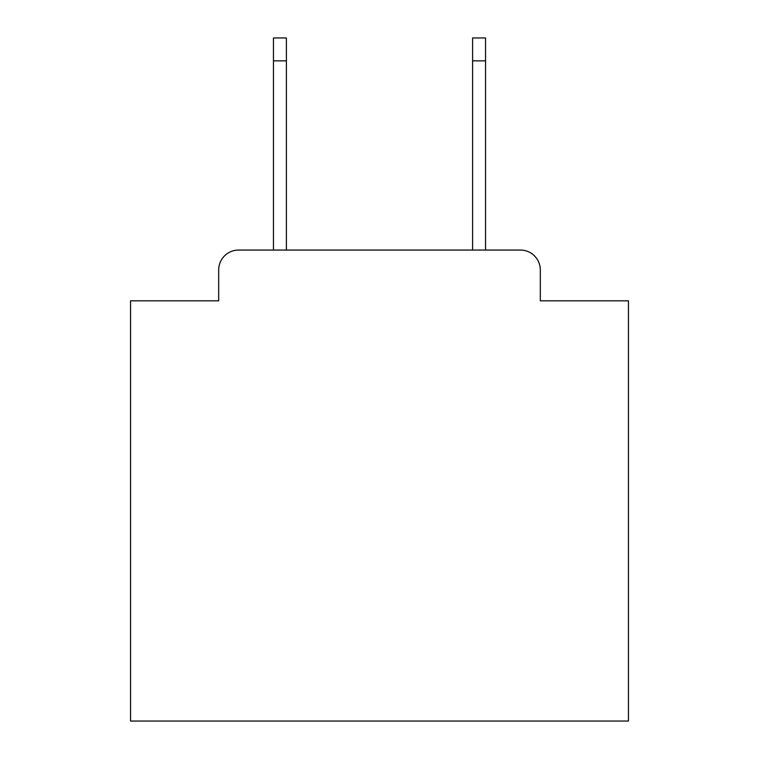 <?xml version="1.0" encoding="UTF-8"?>
<svg xmlns="http://www.w3.org/2000/svg" width="759" height="759" viewBox="0 0 759 759"><rect width="100%" height="100%" fill="white"/><g stroke="black" fill="none" stroke-linecap="round" stroke-linejoin="round"><path stroke-width="1.14" d="M218.687 269.967L218.687 300.83L218.687 269.967A19.914 19.914 0 0 1 238.601 250.053L273.449 250.053L273.449 37.95L286.399 37.95L286.399 250.053L472.601 250.053L472.601 37.95L485.551 37.95L485.551 250.053L520.399 250.053L238.601 250.053M540.313 300.83L540.313 269.967L540.313 300.83L628.443 300.83L628.443 721.05L130.557 721.05L130.557 300.83L218.687 300.83M540.313 269.967A19.914 19.914 0 0 0 520.399 250.053M273.449 60.853L286.399 60.853M485.551 60.853L472.601 60.853"/></g></svg>
